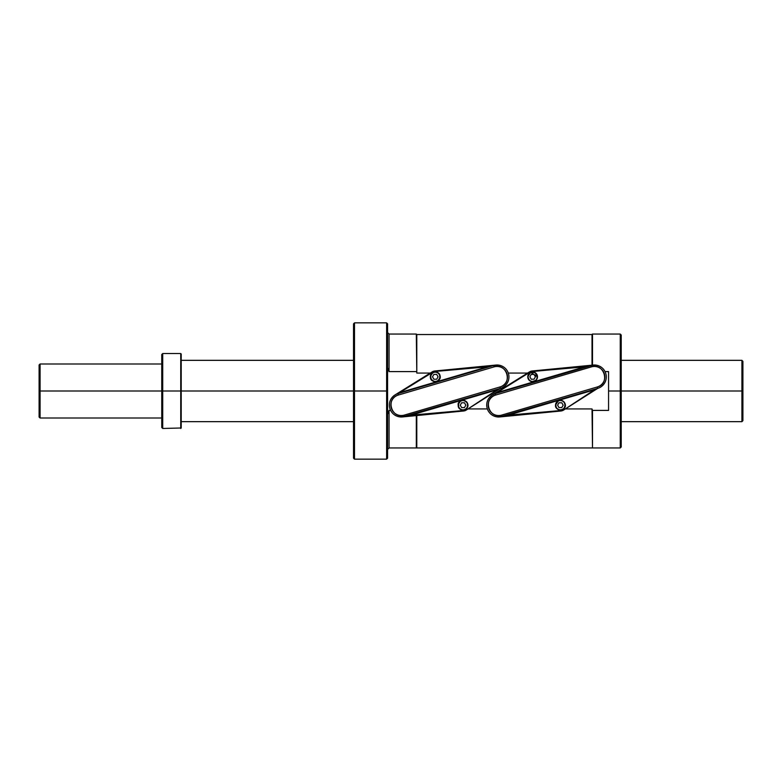 <?xml version="1.0" encoding="UTF-8"?>
<svg xmlns="http://www.w3.org/2000/svg" width="782" height="782" viewBox="0 0 782 782"><rect width="100%" height="100%" fill="white"/><g stroke="black" fill="none" stroke-linecap="round" stroke-linejoin="round"><path stroke-width="1.17" d="M161.757 418.008L40.078 418.008L39.1 417.041L39.1 365.155L39.1 391L40.078 391L40.078 418.008L40.078 391L39.1 391L161.757 391L40.078 391L161.757 391L40.078 391L40.078 363.992L40.078 391L39.1 391L39.1 364.959L40.078 363.992L161.757 363.992M161.757 391L161.757 354.5L161.757 391L162.724 391L161.757 391L161.757 354.5L162.724 353.523L162.724 428.477L162.724 391L180.74 391L162.724 391L180.74 391L180.74 428.477L180.74 391L162.724 391L162.724 353.523L180.74 353.523L180.74 391L181.219 354.011L181.219 427.989L162.724 428.477L161.757 427.5L161.757 391L162.724 391L161.757 391M181.219 391L181.219 354.011L181.219 391L387.589 391L181.219 391M621.221 360.336L741.923 360.336L742.9 361.313L742.9 391L742.9 361.313L742.9 391L608.562 391L741.923 391L608.562 391L741.923 391L741.923 421.664L741.923 391L742.9 391L741.923 391L741.923 360.336L741.923 391L742.9 391L742.9 420.687L741.923 421.664L621.221 421.664L621.221 444.635L621.221 391L608.562 391L621.221 391L619.276 391L621.221 391L621.221 335.028L620.243 334.051L592.502 334.051L592.502 365.126L592.502 334.051L592.013 334.54L592.013 365.174L592.013 334.54L416.796 334.54L416.796 373.073L416.796 334.54L416.796 373.073L430.237 373.073L416.796 373.073L416.307 334.051L389.055 334.051L389.055 371.597L416.307 371.597L389.055 371.597L387.589 367.657L389.055 371.597L389.055 334.051L387.589 332.594M495.876 365.057L434.714 371L434.763 371.489A5.357 5.357 161.3 0 0 432.456 372.271L399.69 392.613L399.895 393.063L489.776 366.631L399.69 392.613L399.895 393.063L489.776 366.631L434.763 371.489L489.688 366.152L399.69 392.613L434.714 371L498.281 365.067M502.552 366.357L504.41 367.56M506.198 369.309L507.186 370.678M508.945 376.67L508.945 377.374M508.564 379.925L507.831 381.978M432.202 371.861L395.008 394.939L432.202 371.861A5.836 5.836 -18.7 0 1 434.714 371A5.836 5.836 0 0 0 432.202 371.861L432.241 371.831M402.456 416.943L463.609 411L402.456 416.943L500.392 388.371L404.665 416.513L404.255 415.115L499.981 386.963L500.392 388.371L499.981 386.963A10.469 10.469 -106.4 0 0 507.068 373.972A10.469 10.469 -106.4 0 0 494.077 366.885L493.657 365.487A11.925 11.925 73.6 0 1 508.466 373.561A11.925 11.925 73.6 0 1 500.392 388.371L466.121 410.139A5.836 5.836 161.3 0 1 463.609 411L463.56 410.511L463.609 411A5.836 5.836 0 0 0 466.121 410.139L498.437 388.937L408.546 415.369L498.437 388.937L408.546 415.369L463.56 410.511A5.357 5.357 -18.7 0 0 465.867 409.729L463.56 410.511L408.644 415.848L498.633 389.387L466.121 410.139L500.392 388.371A11.925 11.925 0 0 0 508.466 373.561A11.925 11.925 0 0 0 493.657 365.487L397.94 393.629L493.657 365.487L494.077 366.885L398.351 395.037L397.94 393.629L398.351 395.037A10.469 10.469 73.6 0 0 391.264 408.028A10.469 10.469 73.6 0 0 404.255 415.115L404.665 416.513A11.925 11.925 -106.4 0 1 389.856 408.439A11.925 11.925 -106.4 0 1 397.94 393.629A11.925 11.925 0 0 0 389.856 408.439A11.925 11.925 0 0 0 404.665 416.513L400.042 416.933M395.77 415.643L393.913 414.44M392.124 412.691L391.147 411.322M389.377 405.33L389.387 404.626M389.759 402.075L390.501 400.022M494.077 366.885C506.834 362.506 513.139 383.698 499.981 386.963L404.255 415.115C391.489 419.494 385.184 398.302 398.351 395.037L494.077 366.885M532.024 371.01L595.63 365.067M599.902 366.357L601.759 367.56M603.548 369.309L604.525 370.678M606.294 376.67L606.285 377.374M605.913 379.925L605.17 381.978M529.541 371.861L529.58 371.831A5.836 5.836 -18.7 0 1 532.063 371A5.836 5.836 0 0 0 529.541 371.861L587.028 366.152L497.039 392.613L529.541 371.861L492.357 394.939L529.541 371.861M560.997 410.99L560.958 411A5.836 5.836 0 0 0 563.47 410.139L595.776 388.937L505.895 415.369L595.982 389.387L595.776 388.937L505.895 415.369L560.909 410.511A5.357 5.357 -18.7 0 0 563.216 409.729L560.909 410.511L505.983 415.848L595.982 389.387L563.47 410.139L597.731 388.371A11.925 11.925 0 0 0 605.815 373.561A11.925 11.925 0 0 0 591.006 365.487L495.28 393.629L593.215 365.057L591.006 365.487L591.417 366.885L495.69 395.037L495.28 393.629L495.69 395.037A10.469 10.469 73.6 0 0 488.603 408.028A10.469 10.469 73.6 0 0 501.594 415.115L502.005 416.513A11.925 11.925 -106.4 0 1 487.206 408.439A11.925 11.925 -106.4 0 1 495.28 393.629L492.357 394.939L495.28 393.629A11.925 11.925 0 0 0 487.206 408.439A11.925 11.925 0 0 0 502.005 416.513L497.391 416.933M493.119 415.643L491.262 414.44M489.473 412.691L488.486 411.322M486.727 405.33L486.727 404.626M487.098 402.075L487.841 400.022M563.47 410.139A5.836 5.836 161.3 0 1 560.958 411L560.909 410.511L560.958 411L499.796 416.943L597.731 388.371L502.005 416.513L501.594 415.115L597.321 386.963L597.731 388.371L597.321 386.963A10.469 10.469 -106.4 0 0 604.408 373.972A10.469 10.469 -106.4 0 0 591.417 366.885L591.006 365.487A11.925 11.925 73.6 0 1 605.815 373.561A11.925 11.925 73.6 0 1 597.731 388.371L563.431 410.169M497.235 393.063L587.126 366.631L497.235 393.063L587.126 366.631L532.112 371.489L532.063 371L532.112 371.489A5.357 5.357 161.3 0 0 529.805 372.271L497.039 392.613M593.215 365.057L532.063 371M499.796 416.943L560.958 411M591.417 366.885C604.183 362.506 610.488 383.698 597.321 386.963L501.594 415.115C488.838 419.494 482.523 398.302 495.69 395.037L591.417 366.885M433.062 372.486L432.426 372.877M433.893 381.479L434.518 381.626M435.281 381.684L435.291 381.684A4.868 4.868 0 0 0 440.149 376.816A4.868 4.868 0 0 0 435.281 371.949A4.868 4.868 0 0 1 440.149 376.816A4.868 4.868 0 0 1 435.281 381.684L435.281 381.44A4.624 4.624 0 0 0 439.904 376.816A4.624 4.624 0 0 0 435.281 372.193L435.281 372.193A4.624 4.624 0 0 0 430.657 376.816A4.624 4.624 0 0 0 435.281 381.44L435.281 381.684A4.868 4.868 0 0 1 430.413 376.816A4.868 4.868 0 0 1 435.281 371.949A4.868 4.868 0 0 0 430.413 376.816A4.868 4.868 0 0 0 435.281 381.684M437.5 381.157L438.135 380.756M438.731 380.257L439.22 379.681M439.201 373.933L438.731 373.385M438.135 372.877L437.48 372.476M440.09 377.598A4.868 4.868 0 0 1 439.914 378.322M439.191 379.72A4.868 4.868 0 0 1 438.78 380.208M435.281 372.193C441.243 371.919 441.253 381.733 435.281 381.44C429.318 381.714 429.318 371.909 435.281 372.193M432.495 376.816L433.893 379.231L436.679 379.231L438.067 376.816L436.679 374.402L433.893 374.402L432.495 376.816L433.893 379.231L432.495 376.816L433.893 374.402L432.495 376.816M436.679 374.402L433.893 374.402L436.679 374.402L438.067 376.816L436.679 374.402M438.067 376.816L436.679 379.231L438.067 376.816M436.679 379.231L433.893 379.231L436.679 379.231M430.491 375.956A4.868 4.868 0 0 1 430.657 375.311M463.042 400.316L463.032 400.316A4.868 4.868 0 0 1 467.91 405.184A4.868 4.868 0 0 1 463.042 410.051A4.868 4.868 0 0 0 467.91 405.184A4.868 4.868 0 0 0 463.042 400.316L463.042 400.316A4.868 4.868 0 0 0 458.174 405.184A4.868 4.868 0 0 0 463.042 410.051L463.042 409.807A4.624 4.624 0 0 0 467.665 405.184A4.624 4.624 0 0 0 463.042 400.56A4.624 4.624 0 0 0 458.418 405.184A4.624 4.624 0 0 0 463.042 409.807L463.042 410.051A4.868 4.868 0 0 1 458.174 405.184A4.868 4.868 0 0 1 463.042 400.316M460.833 400.853L460.207 401.225M459.533 401.811L459.093 402.349M464.303 400.482L463.814 400.374M467.763 403.981A4.868 4.868 0 0 1 467.9 404.793M467.841 406.034A4.868 4.868 0 0 1 467.626 406.816M466.854 408.204A4.868 4.868 0 0 1 466.404 408.703M463.042 400.56C469.014 400.286 469.014 410.091 463.042 409.807C457.079 410.081 457.079 400.267 463.042 400.56M460.256 405.184L461.654 407.598L464.44 407.598L465.828 405.184L464.44 402.769L461.654 402.769L460.256 405.184L461.654 407.598L460.256 405.184L461.654 402.769L460.256 405.184M464.44 402.769L461.654 402.769L464.44 402.769L465.828 405.184L464.44 402.769M465.828 405.184L464.44 407.598L465.828 405.184M464.44 407.598L461.654 407.598L464.44 407.598M458.36 406.513A4.868 4.868 0 0 1 458.232 405.936M530.392 372.496L529.756 372.887M528.72 379.729L529.17 380.248M529.766 380.756L530.411 381.147M531.115 381.45L531.848 381.626M535.435 372.838L534.761 372.447M534.135 372.193L533.392 372.007M532.63 381.684A4.868 4.868 0 0 0 537.498 376.816A4.868 4.868 0 0 0 532.63 371.949A4.868 4.868 0 0 1 537.498 376.816A4.868 4.868 0 0 1 532.63 381.684L532.63 381.44A4.624 4.624 0 0 0 537.254 376.816A4.624 4.624 0 0 0 532.63 372.193L532.63 372.193A4.624 4.624 0 0 0 528.006 376.816A4.624 4.624 0 0 0 532.63 381.44L532.63 381.684A4.868 4.868 0 0 1 527.762 376.816A4.868 4.868 0 0 1 532.63 371.949A4.868 4.868 0 0 0 527.762 376.816A4.868 4.868 0 0 0 532.63 381.684M532.63 372.193C538.593 371.919 538.593 381.733 532.63 381.44C526.657 381.714 526.657 371.909 532.63 372.193M529.844 376.816L531.232 379.231L534.018 379.231L535.406 376.816L534.018 374.402L531.232 374.402L529.844 376.816L531.232 379.231L529.844 376.816L531.232 374.402L529.844 376.816M534.018 374.402L531.232 374.402L534.018 374.402L535.406 376.816L534.018 374.402M535.406 376.816L534.018 379.231L535.406 376.816M534.018 379.231L531.232 379.231L534.018 379.231M558.172 400.853L557.527 401.244M557.586 409.162L558.182 409.524A4.868 4.868 0 0 0 558.231 409.543M562.629 409.504L563.255 409.113M563.939 408.507L564.34 408.018M563.245 401.234L562.61 400.853M560.391 410.051A4.868 4.868 0 0 0 565.259 405.184A4.868 4.868 0 0 0 560.391 400.316A4.868 4.868 0 0 1 565.259 405.184A4.868 4.868 0 0 1 560.391 410.051L560.391 409.807A4.624 4.624 0 0 0 565.015 405.184A4.624 4.624 0 0 0 560.391 400.56L560.391 400.56A4.624 4.624 0 0 0 555.767 405.184A4.624 4.624 0 0 0 560.391 409.807L560.391 410.051A4.868 4.868 0 0 1 555.523 405.184A4.868 4.868 0 0 1 560.391 400.316A4.868 4.868 0 0 0 555.523 405.184A4.868 4.868 0 0 0 560.391 410.051M560.391 400.56C566.354 400.286 566.354 410.091 560.391 409.807C554.418 410.081 554.418 400.267 560.391 400.56M557.605 405.184L558.993 407.598L561.779 407.598L563.177 405.184L561.779 402.769L558.993 402.769L557.605 405.184L558.993 407.598L557.605 405.184L558.993 402.769L557.605 405.184M561.779 402.769L558.993 402.769L561.779 402.769L563.177 405.184L561.779 402.769M563.177 405.184L561.779 407.598L563.177 405.184M561.779 407.598L558.993 407.598L561.779 407.598M353.523 454.762L353.523 391L354.5 391L354.5 459.142L354.5 391L386.621 391L386.621 459.142L386.621 391L387.589 391L387.589 458.164L386.621 459.142L354.5 459.142L353.523 458.164L353.523 391L387.589 391L387.589 323.836L386.621 322.858L354.5 322.858L353.523 323.836L353.523 391L354.5 391L354.5 322.858L354.5 391L387.589 391L353.523 391L387.589 391L387.589 449.406L389.055 447.949L416.307 447.949L416.307 415.594L416.307 447.949L592.502 447.949L592.502 410.403L608.562 410.403L608.562 391L608.562 410.403L592.502 410.403L592.013 408.927L565.435 408.927L592.013 408.927L592.502 447.949L620.243 447.949L620.243 391L621.221 391L620.243 391L620.243 334.051L620.243 391L608.562 391L608.562 371.597L608.562 391L621.221 391L621.221 446.972L620.243 447.949L620.243 391L621.221 391M605.043 371.597L608.562 371.597L605.043 371.597M487.362 408.927L468.095 408.927L487.362 408.927M389.055 410.403L390.629 410.403L389.055 410.403L387.589 414.343L389.055 410.403L389.055 447.949L389.055 410.403M508.31 373.073L527.576 373.073L508.31 373.073M416.796 415.545L416.796 447.46L416.796 415.545M387.589 391L386.621 391L386.621 322.858L386.621 391L353.523 391L355.468 391L353.523 391L353.523 327.238M181.219 421.664L353.523 421.664M181.219 360.336L353.523 360.336M430.413 376.816C429.953 384.285 443.042 381.948 439.748 374.881C436.043 370.336 432.925 370.981 430.413 376.816M440.149 376.816C440.168 368.977 427.793 371.978 430.755 378.605C434.763 383.092 437.891 382.496 440.149 376.816M458.174 405.184C457.871 412.671 470.51 410.501 467.509 403.248C463.374 398.947 460.266 399.592 458.174 405.184M467.91 405.184C467.372 397.94 457.069 400.101 458.184 405.027C457.881 412.085 468.252 410.902 467.91 405.184M527.762 376.816L529.639 380.668L532.014 381.645L536.071 380.257L537.469 377.276L535.191 372.682L530.695 372.349L527.762 376.816M537.498 376.816L530.695 372.349M555.523 405.184C554.741 410.521 564.526 411.752 565.103 406.396C566.246 405.056 564.223 399.123 558.456 400.716L555.523 405.184M565.259 405.184C564.653 401.42 562.483 399.895 558.739 400.599C555.709 402.349 554.819 404.617 556.051 407.393C560.342 413.17 566.53 407.53 565.259 405.184"/></g></svg>
